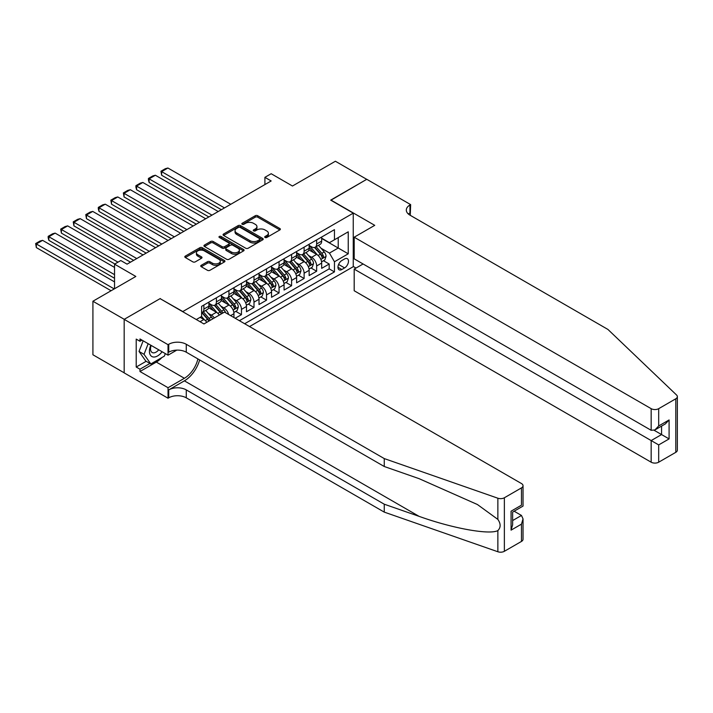 <?xml version="1.0" encoding="UTF-8"?>
<svg xmlns="http://www.w3.org/2000/svg" width="713" height="713" viewBox="0 0 713 713"><rect width="100%" height="100%" fill="white"/><g stroke="black" fill="none" stroke-linecap="round" stroke-linejoin="round"><path stroke-width="1.07" d="M265.067 237.482A1.221 0.704 0 0 0 266.787 237.482L279.853 229.934A1.738 1.007 0 0 0 280.361 229.229A1.738 1.007 0 0 0 279.853 228.516L257.714 215.736A1.738 1.007 0 0 0 255.254 215.736L242.188 223.276A1.221 0.704 0 0 0 241.832 223.775A1.221 0.704 0 0 0 242.188 224.274A1.221 0.704 0 0 0 243.908 224.274L245.602 223.294A5.57 3.217 0 0 1 253.471 223.294L255.316 224.363A5.57 3.217 0 0 1 256.947 226.636A5.57 3.217 0 0 1 255.316 228.909L253.623 229.88A1.221 0.704 0 0 0 253.267 230.379A1.221 0.704 0 0 0 253.623 230.878A1.221 0.704 0 0 0 255.343 230.878L257.036 229.898A5.57 3.217 0 0 1 264.906 229.898L266.751 230.967A5.57 3.217 0 0 1 268.382 233.24A5.57 3.217 0 0 1 266.751 235.513L265.067 236.484A1.221 0.704 0 0 0 264.71 236.983A1.221 0.704 0 0 0 265.067 237.482L265.067 236.484M201.262 265.298A1.738 1.007 0 0 0 200.745 266.011A1.738 1.007 0 0 0 201.262 266.724L207.465 270.307A1.738 1.007 0 0 0 209.925 270.307L224.443 261.929A1.738 1.007 0 0 0 224.952 261.216A1.738 1.007 0 0 0 224.443 260.503L202.305 247.723A1.738 1.007 0 0 0 199.845 247.723L185.327 256.101A1.738 1.007 0 0 0 184.819 256.814A1.738 1.007 0 0 0 185.327 257.527L192.831 261.858A1.738 1.007 0 0 0 195.291 261.858L201.503 258.266A1.738 1.007 0 0 0 202.011 257.562A1.738 1.007 0 0 0 201.503 256.849L197.786 254.701A4.652 2.683 0 0 1 196.423 252.803A4.652 2.683 0 0 1 199.292 250.316A4.652 2.683 0 0 1 204.364 250.905L218.936 259.318A4.652 2.683 0 0 1 220.299 261.216A4.652 2.683 0 0 1 217.429 263.703A4.652 2.683 0 0 1 212.358 263.115L209.925 261.716A1.738 1.007 0 0 0 207.465 261.716L201.262 265.298L201.262 266.724M160.273 298.738L182.822 311.545L353.247 213.151L330.689 200.13L366.714 179.328L335.386 161.245L292.473 186.022L271.172 173.722L264.906 177.341L271.172 180.959L127.066 264.158L120.8 260.539L114.535 264.158L114.535 288.756M160.273 298.524L124.24 319.317L92.913 301.234L135.835 276.457L114.535 264.158M245.727 248.222A1.738 1.007 0 0 0 248.186 248.222L262.696 239.844A1.738 1.007 0 0 0 263.204 239.131A1.738 1.007 0 0 0 262.696 238.418L240.557 225.638A1.738 1.007 0 0 0 238.097 225.638L223.579 234.016A1.738 1.007 0 0 0 223.071 234.729A1.738 1.007 0 0 0 223.579 235.442L245.727 248.222M219.827 237.741A1.221 0.704 0 0 1 221.057 237.919L221.057 236.466L243.57 249.461A1.738 1.007 0 0 1 244.078 250.174A1.738 1.007 0 0 1 243.57 250.887L229.06 259.265A1.738 1.007 0 0 1 226.6 259.265L204.453 246.484L204.453 245.058A1.738 1.007 0 0 0 203.945 245.771A1.738 1.007 0 0 0 204.453 246.484M204.453 245.058L210.665 241.475A1.738 1.007 0 0 1 213.125 241.475L222.108 246.662A1.738 1.007 0 0 0 224.568 246.662L228.686 244.283A1.738 1.007 0 0 0 229.194 243.57A1.738 1.007 0 0 0 228.686 242.857L219.337 237.465A1.221 0.704 0 0 1 218.98 236.966A1.221 0.704 0 0 1 219.738 236.315A1.221 0.704 0 0 1 221.057 236.466M124.178 372.819L92.913 354.771L92.913 301.234M235.21 318.274L241.466 314.656L235.771 311.367M233.311 298.872L236.458 300.69A7.085 4.091 60 0 1 241.466 309.371L246.484 306.483L246.484 311.759L253.997 307.419L248.302 304.13M245.842 291.644L248.989 293.453A7.085 4.091 60 0 1 253.997 302.143L259.015 299.246L259.015 304.522L266.528 300.182L260.833 296.893M258.373 284.407L261.519 286.225A7.085 4.091 60 0 1 266.528 294.906L271.546 292.009L271.546 297.294L279.059 292.954L273.364 289.656M270.904 277.17L274.05 278.988A7.085 4.091 60 0 1 279.059 287.669L284.077 284.772L284.077 290.057L291.59 285.717L285.895 282.428M283.435 269.933L286.581 271.751A7.085 4.091 60 0 1 291.59 280.432L296.608 277.544L296.608 282.82L304.121 278.48L298.426 275.191M295.966 262.705L299.112 264.514A7.085 4.091 60 0 1 304.121 273.204L309.139 270.307L309.139 275.583L316.652 271.243L316.652 265.967A7.085 4.091 -120 0 0 311.643 257.286L308.497 255.468M310.957 267.954L316.652 271.243M206.815 322.294A7.085 4.091 -120 0 0 203.873 319.504L200.121 317.33M219.346 315.057A7.085 4.091 -120 0 0 216.404 312.267L208.659 307.793M214.328 317.953A7.085 4.091 60 0 0 211.396 315.164L208.249 313.346M233.953 317.543L233.953 313.711A7.085 4.091 -120 0 0 228.935 305.03L221.19 300.556M228.641 314.486A7.085 4.091 60 0 0 223.927 307.927L220.78 306.109M246.484 306.483A7.085 4.091 -120 0 0 241.466 297.793L233.721 293.319M259.015 299.246A7.085 4.091 -120 0 0 253.997 290.565L246.252 286.091M271.546 292.009A7.085 4.091 -120 0 0 266.528 283.328L258.783 278.854M284.077 284.772A7.085 4.091 -120 0 0 279.059 276.091L271.314 271.617M296.608 277.544A7.085 4.091 -120 0 0 291.59 268.854L283.845 264.38M309.139 270.307A7.085 4.091 -120 0 0 304.121 261.626L296.376 257.152M344.602 258.944L341.839 260.539A5.49 3.173 120 0 0 338.256 265.379A5.49 3.173 120 0 0 339.094 269.781A5.49 3.173 120 0 0 341.839 269.514L344.602 267.919A5.49 3.173 120 0 0 348.185 263.079A5.49 3.173 120 0 0 347.347 258.676A5.49 3.173 120 0 0 344.602 258.944M249.55 326.554L353.247 266.689L353.247 213.151M244.666 323.738L334.45 271.894L334.45 261.769L329.442 253.088L321.028 248.231M196.298 319.54L201.619 316.465L201.619 306.332L334.45 229.648L334.45 239.773L348.238 231.814L348.238 253.81L334.45 261.769M208.891 303.292L211.396 304.745A7.085 4.091 60 0 0 214.943 305.093L219.952 302.196A7.085 4.091 -120 0 0 221.422 298.952L221.422 294.906M221.422 296.064L223.927 297.508A7.085 4.091 60 0 0 227.474 297.856L232.483 294.968A7.085 4.091 -120 0 0 233.953 291.724L233.953 287.669M233.953 288.827L236.458 290.271A7.085 4.091 60 0 0 240.005 290.628L245.014 287.731A7.085 4.091 -120 0 0 246.484 284.487L246.484 280.432M246.484 281.59L248.989 283.034A7.085 4.091 60 0 0 252.536 283.391L257.545 280.494A7.085 4.091 -120 0 0 259.015 277.25L259.015 273.195M259.015 274.353L261.519 275.806A7.085 4.091 60 0 0 265.067 276.154L270.075 273.257A7.085 4.091 -120 0 0 271.546 270.013L271.546 265.967M271.546 267.125L274.05 268.569A7.085 4.091 60 0 0 277.598 268.917L282.606 266.029A7.085 4.091 -120 0 0 284.077 262.785L284.077 258.73M284.077 259.889L286.581 261.332A7.085 4.091 60 0 0 290.129 261.689L295.137 258.792A7.085 4.091 -120 0 0 296.608 255.548L296.608 251.493M296.608 252.652L299.112 254.104A7.085 4.091 60 0 0 302.66 254.452L307.668 251.555A7.085 4.091 -120 0 0 309.139 248.311L309.139 244.265M239.408 320.698L329.183 268.863L329.183 264.015L321.67 268.355L321.67 263.07A7.085 4.091 -120 0 0 316.652 254.389L308.907 249.915M309.139 245.415L311.643 246.867A7.085 4.091 -120 0 0 315.191 247.215A7.085 4.091 -120 0 0 316.652 243.971L316.652 239.916M315.191 247.215L320.199 244.318A7.085 4.091 -120 0 0 321.67 241.074L321.67 237.028M203.873 305.03L203.873 309.086A7.085 4.091 60 0 1 202.412 312.33A7.085 4.091 60 0 1 201.619 312.615M202.412 312.33L207.421 309.433A7.085 4.091 -120 0 0 208.891 306.189L208.891 302.134M216.404 297.793L216.404 301.849A7.085 4.091 60 0 1 214.943 305.093M228.935 290.565L228.935 294.612A7.085 4.091 60 0 1 227.474 297.856M241.466 283.328L241.466 287.384A7.085 4.091 60 0 1 240.005 290.628M253.997 276.091L253.997 280.147A7.085 4.091 60 0 1 252.536 283.391M266.528 268.854L266.528 272.91A7.085 4.091 60 0 1 265.067 276.154M279.059 261.626L279.059 265.673A7.085 4.091 60 0 1 277.598 268.917M291.59 254.389L291.59 258.445A7.085 4.091 60 0 1 290.129 261.689M304.121 247.153L304.121 251.208A7.085 4.091 60 0 1 302.66 254.452M304.121 273.204L304.121 278.48M291.59 280.432L291.59 285.717M279.059 287.669L279.059 292.954M266.528 294.906L266.528 300.182M253.997 302.143L253.997 307.419M241.466 309.371L241.466 314.656M329.442 253.088L338.212 248.026L338.212 237.607L348.238 231.814M321.67 238.472L348.238 253.81M321.67 238.187L329.442 242.67L334.45 239.773M264.906 177.341L264.906 184.578M323.488 260.717L329.183 264.015M329.183 268.863L334.45 271.894M265.548 237.652L266.751 236.957A5.57 3.217 0 0 0 268.382 234.684L268.382 233.24M256.947 226.636L256.947 228.08A5.57 3.217 0 0 1 255.316 230.352L254.113 231.048M279.853 228.516L279.853 229.934L257.714 217.18A1.738 1.007 0 0 0 255.254 217.18L242.67 224.443M262.669 239.853L240.557 227.091A1.738 1.007 0 0 0 238.097 227.091L223.606 235.45M259.621 239.63A1.221 0.704 0 0 0 259.978 239.131A1.221 0.704 0 0 0 259.621 238.632L240.183 227.411A1.221 0.704 0 0 0 238.463 227.411L236.68 228.445A5.57 3.217 0 0 0 235.049 230.718A5.57 3.217 0 0 0 236.68 232.991L249.969 240.655A5.57 3.217 0 0 0 257.839 240.655L259.621 239.63L259.621 241.074A1.221 0.704 0 0 0 259.978 240.575L259.978 239.131M235.049 230.718L235.049 232.162A5.57 3.217 0 0 0 236.68 234.434L236.68 232.991M259.621 241.074L257.839 242.108A5.57 3.217 0 0 1 249.969 242.108L236.68 234.434M204.479 246.493L210.665 242.919L210.665 241.475M229.194 243.57L229.194 245.014A1.738 1.007 0 0 1 228.686 245.727L224.568 248.106A1.738 1.007 0 0 1 222.108 248.106L213.125 242.919A1.738 1.007 0 0 0 210.665 242.919M221.057 237.919L243.543 250.896M231.422 252.037A4.652 2.683 0 0 0 236.493 252.625A4.652 2.683 0 0 0 239.363 250.138A4.652 2.683 0 0 0 238.008 248.24L232.866 245.272A1.738 1.007 0 0 0 230.406 245.272L226.288 247.652A1.738 1.007 0 0 0 225.78 248.365A1.738 1.007 0 0 0 226.288 249.078L231.422 252.037L231.422 253.489A4.652 2.683 0 0 0 236.493 254.069A4.652 2.683 0 0 0 239.363 251.582L239.363 250.138M225.78 248.365L225.78 249.808A1.738 1.007 0 0 0 226.288 250.521L226.288 249.078M231.422 253.489L226.288 250.521M220.299 261.216L220.299 262.66A4.652 2.683 0 0 1 217.429 265.147A4.652 2.683 0 0 1 212.358 264.568L209.925 263.159A1.738 1.007 0 0 0 207.465 263.159L201.28 266.733M196.423 252.803L196.423 254.247A4.652 2.683 0 0 0 197.786 256.145L197.786 254.701M201.485 258.284L197.786 256.145M224.417 261.938L202.305 249.176A1.738 1.007 0 0 0 199.845 249.176L185.353 257.536L185.327 256.101M321.563 261.831L324.798 259.96L326.055 256.341A4.697 2.709 -120 0 0 324.228 251.93L318.497 245.308M224.488 207.911L161.646 171.628L167.911 168.01L230.754 204.292M317.356 254.844L310.565 246.983A13.556 7.825 -120 0 0 309.139 245.495M161.646 175.246L160.96 171.227L161.646 171.628L161.646 175.246L221.36 209.711M313.631 252.643L309.834 248.249A11.256 6.497 -120 0 0 309.139 247.491M314.549 247.473L320.342 254.176A4.697 2.709 60 0 1 322.018 257.411C322.722 258.356 323.221 258.07 323.515 256.546A4.697 2.709 -120 0 0 321.848 253.311L316.117 246.68M314.888 247.358L321.108 254.568A2.389 1.381 60 0 1 321.715 255.504L323.515 256.546M322.018 257.411L322.356 257.963M160.96 171.227L165.345 168.696L167.911 168.01M150.799 345.217A11.515 6.649 120 0 0 153.5 357.017A11.515 6.649 120 0 0 162.101 351.741M151.183 345.44A7.888 4.554 120 0 0 152.154 352.498A7.888 4.554 120 0 0 153.304 352.855A7.888 4.554 120 0 0 158.741 349.798M165.327 353.603L164.338 356.144L150.808 363.96L145.8 361.063L139.035 351.438L143.161 340.805M150.808 363.96L144.044 354.334L148.17 343.702M139.035 351.438L144.044 354.334M363.086 263.979L354.183 269.113L354.183 290.744L651.165 462.202L651.165 440.572L661.566 434.565L661.566 426.098M354.183 269.113L658.687 444.912L658.687 462.202L675.79 452.327L675.79 398.79A5.321 3.066 0 0 0 677.35 396.624A5.321 3.066 0 0 0 676.584 395.038L607.939 329.451L409.948 215.139A12.406 7.166 180 0 1 406.312 210.077A12.406 7.166 180 0 1 409.948 205.014L410.635 204.613L366.776 179.293L330.877 200.237M330.877 200.023L374.735 225.344L354.183 237.206L651.165 408.665A5.321 3.066 0 0 0 658.687 408.665L675.79 398.79M410.635 204.613L410.26 215.326M353.247 266.475L356.001 268.061M354.183 237.206L354.183 258.837L651.165 430.304L651.165 408.665M677.35 396.624L677.35 450.161A5.321 3.066 180 0 1 675.79 452.327M658.687 462.202A5.321 3.066 180 0 1 651.165 462.202M408.389 214.034A12.406 7.166 180 0 1 409.948 212.937L409.948 205.014M654.178 430.304L669.088 438.914L658.687 444.912M658.687 408.665L658.687 425.955L654.926 429.93L651.165 430.304M658.687 425.955L669.088 419.957L665.327 423.923L654.926 429.93M521.47 541.425L521.47 524.135L523.03 518.895L523.03 539.251A5.321 3.066 180 0 1 521.47 541.425L504.367 551.301A5.321 3.066 180 0 1 497.861 551.755L384.262 512.121L384.262 504.207L186.271 389.895A12.406 7.166 -0 0 0 168.731 389.895L184.391 380.849A23.083 13.324 120 0 0 199.64 359.922M384.262 504.207L419.092 516.355C452.39 528.36 489.581 535.08 497.861 530.588C500.874 527.495 500.874 523.761 497.861 519.394L477.425 504.528L419.092 478.664L384.262 466.507L186.271 352.204A12.406 7.166 -0 0 0 168.731 352.204L168.731 344.281L168.036 344.682L124.178 319.353L160.086 298.631L203.945 323.952L224.488 312.089L521.47 483.548A5.321 3.066 -0 0 1 523.03 485.713A5.321 3.066 -0 0 1 521.47 487.888L504.367 497.763L504.367 551.301M384.262 512.121L186.271 397.818A12.406 7.166 -0 0 0 168.731 397.818L168.036 398.219L124.178 372.89L124.178 319.353M384.262 466.507L384.262 458.584L186.271 344.281A12.406 7.166 -0 0 0 168.731 344.281M497.861 519.394L497.861 498.218L384.262 458.584M161.851 357.587A19.937 11.506 -60 0 1 156.325 362.079L139.971 371.518L139.971 369.2L149.935 363.452M141.976 340.119L139.971 341.277L136.21 339.103L136.21 367.035L139.971 369.2M139.971 341.277L139.971 338.96L168.036 355.172L168.036 344.682M168.036 398.219L168.036 387.72L184.391 378.282A19.937 11.506 120 0 0 197.893 358.906M139.971 371.518L168.036 387.72M514.135 511.212L521.47 515.454L523.03 518.895M176.788 350.119L168.036 355.172M497.861 498.218A5.321 3.066 -0 0 0 504.367 497.763M136.21 367.035L146.174 361.277M521.47 524.135L511.069 530.142L512.629 524.902L512.629 512.086L523.03 506.078L523.03 485.713M511.069 530.142L511.069 511.185C513.102 512.353 513.102 512.353 511.069 511.185L521.47 505.178C523.502 506.346 523.502 506.346 521.47 505.178L521.47 487.888M309.032 269.068L312.267 267.197L313.524 263.578A4.697 2.709 -120 0 0 311.697 259.167L305.966 252.536M211.957 215.139L149.115 178.856L155.381 175.246L218.223 211.52M304.825 262.081L298.034 254.22A13.556 7.825 -120 0 0 296.608 252.732M149.115 182.475L148.429 179.908L148.429 178.464L149.115 178.856L149.115 182.475L208.829 216.948M301.1 259.88L297.303 255.477A11.256 6.497 -120 0 0 296.608 254.719M302.018 254.701L307.811 261.413A4.697 2.709 60 0 1 309.487 264.648C310.191 265.592 310.69 265.298 310.984 263.774A4.697 2.709 -120 0 0 309.317 260.539L303.586 253.917M302.357 254.594L308.577 261.805A2.389 1.381 60 0 1 309.184 262.74L310.984 263.774M309.487 264.648L309.825 265.2M148.429 178.464L152.814 175.933L155.381 175.246M296.501 276.296L299.736 274.434L300.993 270.815A4.697 2.709 -120 0 0 299.166 266.404L293.435 259.773M199.426 222.376L136.584 186.093L142.85 182.475L205.692 218.757M292.294 269.318L285.503 261.457A13.556 7.825 -120 0 0 284.077 259.969M136.584 189.711L135.898 187.145L135.898 185.701L136.584 186.093L136.584 189.711L196.298 224.185M288.569 267.108L284.772 262.714A11.256 6.497 -120 0 0 284.077 261.956M289.487 261.938L295.28 268.649A4.697 2.709 60 0 1 296.956 271.885C297.66 272.821 298.159 272.535 298.453 271.011A4.697 2.709 -120 0 0 296.786 267.776L291.056 261.145M289.826 261.831L296.047 269.033A2.389 1.381 60 0 1 296.653 269.969L298.453 271.011M296.956 271.885L297.294 272.437M135.898 185.701L140.283 183.161L142.85 182.475M283.97 283.533L287.205 281.662L288.462 278.043A4.697 2.709 -120 0 0 286.635 273.64L280.904 267.01M186.895 229.613L124.053 193.33L130.319 189.711L193.161 225.994M279.763 276.555L272.972 268.694A13.556 7.825 -120 0 0 271.546 267.197M124.053 196.948L123.367 192.929L124.053 193.33L124.053 196.948L183.767 231.422M276.038 274.345L272.241 269.951A11.256 6.497 -120 0 0 271.546 269.193M276.956 269.175L282.749 275.878A4.697 2.709 60 0 1 284.425 279.113C285.129 280.057 285.628 279.772 285.922 278.248A4.697 2.709 -120 0 0 284.255 275.013L278.525 268.382M277.295 269.068L283.516 276.27A2.389 1.381 60 0 1 284.122 277.205L285.922 278.248M284.425 279.113L284.763 279.674M123.367 192.929L127.752 190.398L130.319 189.711M271.439 290.77L274.674 288.899L275.931 285.28A4.697 2.709 -120 0 0 274.104 280.869L268.373 274.247M174.364 236.85L111.522 200.567L117.788 196.948L180.63 233.231M267.232 283.783L260.441 275.922A13.556 7.825 -120 0 0 259.015 274.434M111.522 204.185L110.836 200.166L111.522 200.567L111.522 204.185L171.236 238.65M263.507 281.582L259.71 277.188A11.256 6.497 -120 0 0 259.015 276.43M264.425 276.412L270.218 283.114A4.697 2.709 60 0 1 271.894 286.35C272.598 287.294 273.097 287 273.391 285.485A4.697 2.709 -120 0 0 271.724 282.25L265.994 275.619M264.764 276.296L270.985 283.507A2.389 1.381 60 0 1 271.591 284.442L273.391 285.485M271.894 286.35L272.232 286.902M110.836 200.166L115.221 197.635L117.788 196.948M258.908 298.007L262.143 296.136L263.4 292.517A4.697 2.709 -120 0 0 261.573 288.105L255.842 281.475M161.833 244.078L98.991 207.795L105.257 204.185L168.099 240.459M254.701 291.02L247.91 283.159A13.556 7.825 -120 0 0 246.484 281.671M98.991 211.413L98.305 208.847L98.305 207.403L98.991 207.795L98.991 211.413L158.705 245.887M250.976 288.818L247.179 284.416A11.256 6.497 -120 0 0 246.484 283.658M251.894 283.64L257.687 290.351A4.697 2.709 60 0 1 259.363 293.587C260.067 294.531 260.566 294.237 260.86 292.713A4.697 2.709 -120 0 0 259.193 289.478L253.463 282.856M252.233 283.533L258.454 290.744A2.389 1.381 60 0 1 259.06 291.679L260.86 292.713M259.363 293.587L259.701 294.139M98.305 207.403L102.69 204.872L105.257 204.185M246.377 305.235L249.612 303.373L250.869 299.754A4.697 2.709 -120 0 0 249.042 295.342L243.311 288.712M149.302 251.315L86.46 215.032L92.726 211.413L155.568 247.696M242.17 298.257L235.379 290.396A13.556 7.825 -120 0 0 233.953 288.908M86.46 218.65L85.774 214.631L86.46 215.032L86.46 218.65L146.174 253.124M238.445 296.047L234.648 291.653A11.256 6.497 -120 0 0 233.953 290.895M239.363 290.877L245.156 297.588A4.697 2.709 60 0 1 246.832 300.815C247.536 301.759 248.035 301.474 248.329 299.95A4.697 2.709 -120 0 0 246.662 296.715L240.932 290.084M239.702 290.77L245.923 297.972A2.389 1.381 60 0 1 246.529 298.907L248.329 299.95M246.832 300.815L247.17 301.376M85.774 214.631L90.159 212.1L92.726 211.413M233.846 312.472L237.081 310.601L238.338 306.982A4.697 2.709 -120 0 0 236.511 302.579L230.78 295.948M136.771 258.552L73.929 222.269L80.195 218.65L143.037 254.933M229.639 305.494L222.848 297.633A13.556 7.825 -120 0 0 221.422 296.136M73.929 225.887L73.243 221.868L73.929 222.269L73.929 225.887L133.643 260.361M225.914 303.283L222.117 298.89A11.256 6.497 -120 0 0 221.422 298.132M226.832 298.114L232.625 304.816A4.697 2.709 60 0 1 234.301 308.052C235.005 308.996 235.504 308.711 235.798 307.187A4.697 2.709 -120 0 0 234.131 303.952L228.401 297.321M227.171 298.007L233.392 305.209A2.389 1.381 60 0 1 233.998 306.144L235.798 307.187M234.301 308.052L234.639 308.613M73.243 221.868L77.628 219.337L80.195 218.65M225.558 312.704A4.697 2.709 -120 0 0 223.98 309.807L218.249 303.185M117.975 262.17L61.398 229.506L67.664 225.887L130.506 262.17M217.108 312.722L210.317 304.861A13.556 7.825 -120 0 0 208.891 303.373M61.398 233.115L60.712 229.105L61.398 229.506L61.398 233.115L114.846 263.979M213.383 310.52L209.586 306.118A11.256 6.497 -120 0 0 208.891 305.369M222.795 313.06A4.697 2.709 -120 0 0 221.6 311.189L215.87 304.558M214.64 305.235L220.87 312.446A2.389 1.381 60 0 1 221.467 313.381L221.859 313.604M214.301 305.351L220.094 312.053A4.697 2.709 60 0 1 221.297 313.934M60.712 229.105L65.097 226.574L67.664 225.887M212.652 318.925A4.697 2.709 -120 0 0 211.449 317.044L205.718 310.413M114.535 274.648L48.867 236.734L55.133 233.115L114.535 267.411M204.578 319.959L201.574 316.492M48.867 240.352L48.181 237.786L48.181 236.342L48.867 236.734L48.867 240.352L114.535 278.266M200.852 317.757L200.362 317.187M210.264 320.297A4.697 2.709 -120 0 0 209.069 318.417L203.339 311.795M202.109 312.472L208.339 319.682A2.389 1.381 60 0 1 208.936 320.618L209.328 320.841M201.77 312.579L207.563 319.29A4.697 2.709 60 0 1 208.766 321.162M48.181 236.342L52.566 233.811L55.133 233.115M114.223 288.934L36.336 243.971L42.602 240.352L114.535 281.885M36.336 247.589L35.65 243.57L36.336 243.971L36.336 247.589L111.085 290.744M35.65 243.57L40.035 241.039L42.602 240.352M200.059 321.706L203.873 319.504M211.396 315.164L216.404 312.267M223.927 307.927L228.935 305.03M236.458 300.69L241.466 297.793M248.989 293.453L253.997 290.565M261.519 286.225L266.528 283.328M274.05 278.988L279.059 276.091M286.581 271.751L291.59 268.854M299.112 264.514L304.121 261.626M311.643 257.286L316.652 254.389M316.652 243.971L321.67 241.074M203.873 309.086L208.891 306.189M216.404 301.849L221.422 298.952M228.935 294.612L233.953 291.724M241.466 287.384L246.484 284.487M253.997 280.147L259.015 277.25M266.528 272.91L271.546 270.013M279.059 265.673L284.077 262.785M291.59 258.445L296.608 255.548M304.121 251.208L309.139 248.311M316.652 265.967L321.67 263.07M230.629 315.627L233.953 313.711M338.595 264.452L344.602 267.919M337.962 267.268L341.839 269.514M266.751 236.957L266.751 235.513M253.623 230.878L253.623 229.88M255.316 230.352L255.316 228.909M242.188 224.274L242.188 223.276M255.254 217.18L255.254 215.736M257.714 217.18L257.714 215.736M223.579 235.442L223.579 234.016M238.097 227.091L238.097 225.638M240.557 227.091L240.557 225.638M262.696 239.844L262.696 238.418M249.969 242.108L249.969 240.655M257.839 242.108L257.839 240.655M213.125 242.919L213.125 241.475M222.108 248.106L222.108 246.662M224.568 248.106L224.568 246.662M228.686 245.727L228.686 244.283M243.57 250.887L243.57 249.461M207.465 263.159L207.465 261.716M209.925 263.159L209.925 261.716M212.358 264.568L212.358 263.115M201.503 258.266L201.503 256.849M199.845 249.176L199.845 247.723M202.305 249.176L202.305 247.723M224.443 261.929L224.443 260.503M320.85 259.425L326.019 256.43M310.565 246.983L311.207 246.618M321.848 253.311L324.228 251.93M318.105 255.468L320.342 254.176M669.088 419.957L669.088 438.914M419.092 516.355L184.391 380.849M186.271 352.204L186.271 344.281M186.271 389.895L186.271 397.818M497.861 551.755L497.861 530.588M168.731 389.895L168.731 397.818M156.325 362.079L184.391 378.282M512.629 520.561L521.47 515.454M308.319 266.653L313.488 263.667M298.034 254.22L298.676 253.846M309.317 260.539L311.697 259.167M305.574 262.705L307.811 261.413M295.788 273.89L300.957 270.904M285.503 261.457L286.145 261.083M296.786 267.776L299.166 266.404M293.043 269.942L295.28 268.649M283.257 281.127L288.426 278.141M272.972 268.694L273.614 268.32M284.255 275.013L286.635 273.64M280.512 277.17L282.749 275.878M270.726 288.364L275.895 285.369M260.441 275.922L261.083 275.557M271.724 282.25L274.104 280.869M267.981 284.407L270.218 283.114M258.195 295.592L263.364 292.606M247.91 283.159L248.552 282.785M259.193 289.478L261.573 288.105M255.45 291.644L257.687 290.351M245.664 302.829L250.833 299.843M235.379 290.396L236.021 290.022M246.662 296.715L249.042 295.342M242.919 298.881L245.156 297.588M233.133 310.066L238.302 307.08M222.848 297.633L223.49 297.259M234.131 303.952L236.511 302.579M230.388 306.109L232.625 304.816M210.317 304.861L210.959 304.487M221.6 311.189L223.98 309.807M217.857 313.346L220.094 312.053M209.069 318.417L211.449 317.044M205.326 320.583L207.563 319.29"/></g></svg>
